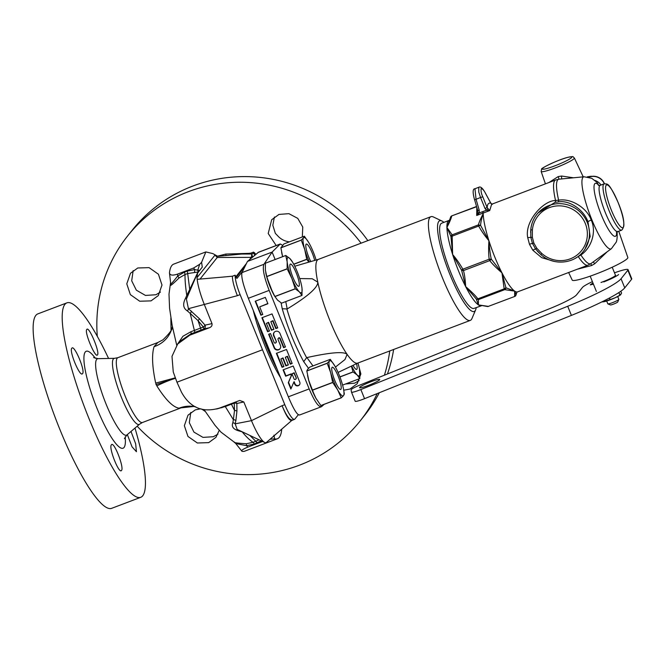 <?xml version="1.0" encoding="UTF-8"?>
<svg xmlns="http://www.w3.org/2000/svg" width="665" height="665" viewBox="0 0 665 665"><rect width="100%" height="100%" fill="white"/><g stroke="black" fill="none" stroke-linecap="round" stroke-linejoin="round"><path stroke-width="1" d="M237.147 429.399L235.169 423.838L235.884 420.596A2.968 2.012 9.5 0 0 233.365 419.698L234.521 410.488L231.437 404.195L225.277 406.531L233.365 419.698L232.833 422.782C231.237 426.764 233.482 429.54 239.575 431.095L242.201 431.868C246.341 436.93 249.982 440.405 253.124 442.283L255.801 441.269L249.832 435.425M177.987 343.63L179.658 341.536L190.83 333.897L200.797 330.156A2.968 0.59 69.2 0 0 200.539 328.094L198.029 320.613L190.19 313.381L194.38 330.43L203.34 327.014L198.029 320.613A2.968 1.288 -44 0 0 199.35 318.643L188.411 308.685A2.968 1.721 -53.5 0 1 187.422 310.946L190.19 313.381A2.968 1.53 -48.9 0 0 191.437 311.12M170.706 283.573L170.597 284.77C169.808 286.573 172.592 284.329 178.968 278.037L185.011 274.545C184.936 280.206 185.527 287.155 186.782 295.401L189.733 289.475L187.688 273.531L197.971 272.035L197.896 269.849L199.675 264.296L201.586 262.318L202.276 267.114L197.306 273.498M281.744 429.141A100.041 19.784 -110.8 0 1 277.38 438.775L244.703 451.169A100.041 19.784 -110.8 0 1 241.919 451.269L235.26 442.898L221.071 432.2L215.044 425.367L204.005 409.557M234.496 442.134C233.174 442.607 237.097 443.148 246.258 443.755L253.124 442.283A2.968 0.59 -110.8 0 1 254.221 444.029L261.27 440.853M224.97 405.999A2.968 0.59 -110.8 0 1 225.277 406.531L216.649 409M246.258 443.755L246.615 445.666L254.221 444.029M235.526 443.056C234.271 443.223 237.97 444.087 246.615 445.666L247.746 447.121C242.916 449.158 240.971 450.538 241.919 451.269M256.906 443.015A2.968 0.59 -110.8 0 0 255.801 441.269L258.984 439.764M235.884 420.596L236.923 411.17A2.968 1.82 3.1 0 0 234.521 410.488L234.238 403.106L231.437 404.195A2.968 0.59 -110.8 0 0 231.129 403.663M233.989 402.574L234.238 403.106A2.968 1.546 -3.8 0 1 236.848 403.48L236.923 411.17M242.617 271.328L237.056 278.303A2.968 0.59 69.2 0 1 237.006 278.344A2.968 0.59 69.2 0 1 235.568 276.191L235.144 275.177L232.418 276.208L222.409 277.122L197.497 279.3L197.089 278.527A29.717 5.877 69.2 0 0 204.446 304.819L212.002 323.622C212.359 325.576 211.453 326.956 209.292 327.779L189.824 335.16L177.688 343.996L171.994 356.357L173.257 371.968L176.965 382.209L181.437 392.109C189.941 407.687 202.609 413.015 219.442 408.094L239.716 400.463L243.814 401.959L251.478 420.646A29.717 5.877 69.2 0 0 264.728 442.491A29.717 5.877 69.2 0 0 266.432 442.408L291.677 420.529L294.504 419.341A19.809 3.915 69.2 0 0 294.886 419.05L298.344 414.719M200.797 330.156L203.906 328.951A2.968 2.461 77.7 0 0 205.036 325.143A2.968 0.964 -38.6 0 1 203.34 327.014L203.906 328.951L209.292 327.779M177.073 344.794L182.942 336.257L190.955 331.702L194.38 330.43A2.968 0.59 69.2 0 1 194.637 332.5M117.871 357.679A34.663 6.858 -110.8 0 0 125.236 396.274A34.663 6.858 -110.8 0 0 142.46 422.499L181.096 407.844L179.026 408.202C172.925 407.138 165.527 399.707 156.832 385.908L155.693 383.107C152.202 366.897 151.653 354.753 154.047 346.689L157.813 342.525L117.871 357.679L114.555 358.319L98.054 358.676L93.649 357.562M175.469 378.069L155.959 384.619M170.597 284.77A2.968 2.685 -176.1 0 0 170.755 284.08L169.467 272.858A100.041 19.784 -110.8 0 1 173.748 264.105L205.685 251.985M176.732 345.268L172.177 325.484L169.575 308.277L168.993 294.154L170.572 282.5M186.907 297.928A2.968 1.139 25.3 0 1 185.585 298.128C182.534 304.021 183.149 308.294 187.422 310.946M185.585 298.128L186.782 295.401A2.968 1.322 25.6 0 0 188.045 295.268M273.938 435.193L274.595 438.875L270.106 439.224M277.38 438.775A100.041 19.784 -110.8 0 1 274.595 438.875M240.023 430.77A2.968 1.53 -74.6 0 0 239.575 431.095M237.114 429.382L264.728 442.491M291.777 420.43C288.228 421.086 283.614 409.258 282.068 405.708L251.478 420.646L235.169 423.838A2.968 2.145 15.7 0 0 232.833 422.782M235.144 275.177A19.809 3.915 69.2 0 0 240.107 294.637L284.795 404.677A19.809 3.915 69.2 0 0 294.504 419.341M262.301 349.84L176.965 382.209M255.834 254.346A19.809 3.915 69.2 0 0 253.515 252.135L253.922 253.166A2.968 0.59 -110.8 0 1 254.587 255.402M253.232 310.347A59.426 11.754 69.2 0 0 265.119 346.307A59.426 11.754 -110.8 0 0 280.605 377.753M127.331 434.586L132.027 446.805L136.425 451.701L135.668 443.829L131.013 431.46M82.518 373.639C85.635 371.145 74.222 344.187 71.837 348.227C68.794 350.704 80.066 377.703 82.518 373.639L82.227 373.846M86.791 329.474C84.081 331.818 95.494 358.768 97.472 354.877C100.116 352.558 88.836 325.551 86.791 329.474L87.04 329.275M37.888 313.863A103.998 20.565 69.2 0 0 59.966 429.673A103.998 20.565 -110.8 0 0 111.653 508.334L140.706 497.32A103.998 20.565 -110.8 0 1 89.019 418.651A103.998 20.565 69.2 0 1 66.941 302.841L37.888 313.863M108.57 358.452A103.998 20.565 69.2 0 0 66.941 302.841M134.987 428.094A103.998 20.565 -110.8 0 1 140.706 497.32M121.471 470.454C124.488 467.994 113.89 440.729 111.412 444.81C108.329 447.304 119.068 474.511 121.471 470.454L121.188 470.662M274.421 217.006L272.825 225.227L275.335 233.349L277.696 235.809A17.83 17.357 -141.4 0 0 283.938 240.373A17.83 17.357 -141.4 0 0 289.466 241.836M345.501 384.004L354.603 383.156L359.2 380.555M343.738 390.214L349.898 389.067L357.18 383.755L360.871 373.954L358.152 363.697M133.158 270.597L131.695 280.805L136.333 290.173L145.477 295.435L155.918 294.745L160.456 292.068M393.638 349.474A148.569 144.646 38.6 0 1 387.446 373.971M379.324 392.724A148.569 144.646 38.6 0 1 364.578 415.392L360.064 421.053A148.569 144.646 38.6 0 1 137.181 426.223M190.78 412.425L189.326 422.691L193.931 432.1L203 437.387L213.382 436.722L217.962 434.112M200.664 408.784L195.286 409.889L188.029 415.16L184.355 425.683L187.962 436.448L197.364 442.998L208.677 442.632L215.934 437.354L219.251 430.288M389.74 350.954A148.569 144.646 38.6 0 1 384.403 375.201M377.205 393.58A148.569 144.646 38.6 0 1 360.064 421.053M361.07 243.182A148.569 144.646 -141.4 0 0 127.722 235.834A148.569 144.646 -141.4 0 0 97.306 336.315M170.855 317.978L171.046 330.347M248.186 253.373L225.784 254.055L217.048 256.308M302.317 236.964L302.766 227.064L297.762 218.378L288.893 213.665L278.976 214.421L271.686 219.741L268.211 233.498L276.175 245.526M137.763 267.987L130.49 273.265L126.782 283.83L130.357 294.637L139.725 301.228L151.022 300.879L158.287 295.601L161.994 285.044L158.428 274.229L149.06 267.629L137.763 267.987M201.586 262.318L205.842 251.927L212.833 253.598L217.788 256.316L250.788 253.166L253.515 252.135M253.922 253.166L251.686 254.013A2.968 0.59 -110.8 0 1 252.334 257.18A2.968 2.893 38.6 0 1 251.32 257.372L217.256 257.48L214.728 254.82M232.418 276.208A19.809 3.915 69.2 0 0 237.388 295.667L240.107 294.637M186.424 299.075L188.411 308.685L237.388 295.667M190.531 289.425A2.968 1.488 25.9 0 1 189.733 289.475L197.971 272.035A2.968 2.452 28.9 0 0 198.336 272.06M212.002 323.622L205.036 325.143L199.35 318.643M197.089 278.527L196.973 277.721L214.895 255.235M197.63 272.949L196.973 277.721M216.05 256L215.601 255.709M214.845 254.778L216.965 256.299M169.467 272.858C169.824 275.318 172.501 275.742 177.497 274.121L193.623 268.003L199.675 264.296M199.567 270.514L194.662 269.566A2.968 0.607 87.3 0 1 194.488 272.151M178.968 278.037A2.968 0.507 51.3 0 0 177.713 276L184.429 272.151A2.968 0.59 69.2 0 1 185.011 274.545L187.688 273.531A2.968 0.59 69.2 0 0 187.114 271.137L194.662 269.566L193.623 268.003M170.73 283.49C170.107 285.227 172.443 282.733 177.713 276L177.497 274.121M284.795 404.677L282.068 405.708C283.656 409.224 288.51 421.045 292.65 419.898M367.836 240.622A148.569 144.646 -141.4 0 0 132.227 230.173L127.722 235.834M262.6 441.485L247.746 447.121M275.127 259.525L272.11 252.085L247.463 261.428L241.985 272.608C241.021 276.441 243.141 285.002 248.336 298.294L288.344 396.814C293.789 409.731 297.588 415.75 299.749 414.86M282.55 245.21L280.256 243.98L272.11 252.085L263.93 264.288C262.276 268.377 264.03 277.081 269.175 290.389L309.175 388.909C314.67 401.81 318.843 407.687 321.685 406.539L321.328 406.764M265.335 297.388L255.21 301.228L260.888 315.21L262.783 314.487L259.691 306.864L267.912 303.739L265.335 297.388M272.043 313.905L261.919 317.745L267.596 331.727L269.491 331.012L266.399 323.381L268.294 322.666L271.395 330.289L273.922 329.325L270.83 321.702L272.725 320.987L275.817 328.61L277.721 327.887L272.043 313.905M279.948 338.776L280.231 338.418A1.039 1.006 38.6 0 0 278.477 338.136L278.194 338.493A1.039 1.006 -141.4 0 1 279.948 338.776L283.564 347.67L285.46 346.955L279.948 333.381A3.45 3.358 -141.4 0 0 274.088 332.425A3.45 3.358 -141.4 0 0 273.623 335.783L276.316 341.369A1.039 1.006 38.6 0 1 276.183 342.375L275.9 342.733A1.039 1.006 -141.4 0 0 276.033 341.727M278.194 338.493A1.039 1.006 -141.4 0 0 278.053 339.499L280.464 345.443A3.45 3.358 -141.4 0 1 279.998 348.793A3.45 3.358 -141.4 0 1 274.138 347.845L268.627 334.271L270.53 333.547L274.138 342.45A1.039 1.006 -141.4 0 0 275.9 342.733M286.49 349.491L276.366 353.331L282.043 367.313L283.947 366.59L280.846 358.967L282.75 358.252L285.842 365.875L288.369 364.91L285.277 357.288L287.172 356.565L290.272 364.196L292.168 363.472L286.49 349.491M293.199 366.016L283.074 369.856L285.659 376.207L290.721 374.287L291.278 375.675L288.286 382.674L290.863 389.033L293.863 382.026L294.72 384.137A2.76 2.685 -141.4 0 0 299.408 384.902A2.76 2.685 -141.4 0 0 299.782 382.217L293.199 366.016M295.809 379.183A1.039 1.006 -141.4 0 1 294.046 378.892L291.985 373.813L293.88 373.09L296.233 377.82A1.039 1.006 38.6 0 1 296.091 378.826L295.809 379.183A1.039 1.006 -141.4 0 0 295.95 378.177M321.262 406.789L299.524 415.026M324.163 404.337L321.685 406.539M314.645 395.825L308.676 380.214M272.766 292.675L266.79 277.064M267.604 345.75A3.965 0.449 -22.1 0 0 266.69 346.083L277.197 369.366M257.496 320.838L258.095 322.783A62.402 12.344 -110.8 0 0 276.682 368.377M476.207 307.571A48.537 9.601 -110.8 0 1 475.625 309.898A48.537 9.601 -110.8 0 1 450.047 274.803A48.537 9.601 -110.8 0 1 441.909 221.004A48.537 9.601 -110.8 0 1 443.888 222.368M475.625 309.898L471.934 318.56A55.469 10.973 -110.8 0 1 470.271 320.414A55.469 10.973 -110.8 0 1 442.707 278.452A55.469 10.973 69.2 0 1 430.928 216.69L318.36 259.383A55.469 10.973 69.2 0 0 317.795 282.151A55.469 10.973 69.2 0 0 330.139 321.153A55.469 10.973 -110.8 0 0 347.113 354.354C343.88 351.295 330.488 352.367 306.939 357.571L312.974 365.916M441.909 221.004L433.405 216.973A55.469 10.973 69.2 0 0 430.928 216.69M470.271 320.414L357.704 363.107A55.469 10.973 -110.8 0 1 347.113 354.354L344.96 359.549L335.451 367.072M285.759 301.586L287.197 308.959C307.737 296.465 317.937 287.529 317.795 282.151L312.209 278.751L299.707 278.56M287.197 308.959L282.234 308.768L281.079 302.833M306.939 357.571L306.632 357.67C298.893 343.448 292.317 327.255 286.906 309.1M258.477 252.243L247.463 261.428M266.69 346.083L258.095 322.783M306.632 357.67L303.714 361.669C295.077 345.767 287.92 328.136 282.234 308.768M259.691 306.864L267.829 303.531M260.888 315.21L262.7 314.271M255.576 301.087L261.17 314.853M270.83 321.702L273.007 320.63L276.1 328.252L277.629 327.679M266.399 323.381L268.577 322.309L271.677 329.931L273.839 329.117M262.284 317.612L267.879 331.378L269.408 330.796M274.238 332.259A3.45 3.358 -141.4 0 0 273.905 335.426L276.316 341.369M280.231 338.418L283.847 347.321L285.376 346.739M269.001 334.129L274.421 347.487A3.45 3.358 -141.4 0 0 280.14 348.61M285.277 357.288L287.455 356.216L290.555 363.838L292.085 363.256M280.846 358.967L283.024 357.895L286.125 365.517L288.286 364.703M276.74 353.19L282.326 366.964L283.855 366.382M293.863 382.026L294.146 381.677L295.002 383.788A2.76 2.685 -141.4 0 0 299.541 384.719M283.448 369.715L285.942 375.858L291.004 373.938L291.561 375.318L288.568 382.325L291.079 388.518M291.985 373.813L294.163 372.741L296.233 377.82M338.169 376.207A11.887 2.352 69.2 0 0 332.259 367.221A11.887 2.352 69.2 0 0 334.786 380.455A11.887 2.352 -110.8 0 0 340.688 389.449A11.887 2.352 -110.8 0 0 338.169 376.207M334.686 365.725L330.314 359.391A21.687 4.289 69.2 0 0 330.272 359.349L329.441 361.012A18.82 3.724 69.2 0 0 330.638 372.583L327.213 363.29A21.687 4.289 -110.8 0 1 327.197 363.206L329.441 361.012A18.82 3.724 -110.8 0 1 334.703 365.758A18.82 3.724 -110.8 0 1 335.276 366.764A18.82 3.724 -110.8 0 1 342.309 384.087A18.82 3.724 69.2 0 1 343.489 388.917L344.329 393.913A21.687 4.289 -110.8 0 1 344.337 393.996L343.506 395.658A18.82 3.724 69.2 0 0 343.489 388.917M343.506 395.658A18.82 3.724 -110.8 0 1 337.67 389.906A18.82 3.724 -110.8 0 1 330.638 372.583L332.658 382.408A21.687 4.289 69.2 0 0 332.708 382.533L337.67 389.906L341.228 397.803A21.687 4.289 69.2 0 0 341.27 397.845L343.506 395.658M327.197 363.206L306.823 370.929L307.654 369.275L309.898 367.08L330.272 359.349M341.27 397.845L320.896 405.575A21.687 4.289 69.2 0 1 320.846 405.534L315.883 398.169L312.334 390.264A21.687 4.289 69.2 0 1 312.284 390.139L308.851 380.846A18.82 3.724 -110.8 0 1 307.679 376.008A18.82 3.724 -110.8 0 1 307.621 375.742M316.474 399.191A18.82 3.724 -110.8 0 1 316.457 399.166A18.82 3.724 -110.8 0 1 315.883 398.169A18.82 3.724 -110.8 0 1 308.851 380.846L306.831 371.012L327.213 363.29M312.334 390.264L332.708 382.533M312.284 390.139L332.658 382.408M320.846 405.534L341.228 397.803M299.034 286.125A11.887 2.352 69.2 0 0 296.54 273.706A11.887 2.352 69.2 0 0 290.381 264.072A11.887 2.352 69.2 0 0 290.148 264.246A11.887 2.352 -110.8 0 0 292.642 276.665A11.887 2.352 -110.8 0 0 298.809 286.299A11.887 2.352 -110.8 0 0 299.034 286.125M301.636 285.925L302.026 288.51A18.82 3.724 -110.8 0 0 301.602 285.775A18.82 3.724 -110.8 0 0 297.272 271.827A18.82 3.724 69.2 0 0 292.816 262.609A18.82 3.724 69.2 0 0 289.84 258.502L292.484 262.068M302.026 288.51A18.82 3.724 -110.8 0 1 299.341 291.869L295.293 288.843A21.687 4.289 -110.8 0 1 295.243 288.743L291.91 278.544A18.82 3.724 69.2 0 0 299.341 291.869L301.985 295.435A21.687 4.289 69.2 0 0 302.001 295.41L302.026 288.51M291.91 278.544A18.82 3.724 -110.8 0 1 287.164 261.869A18.82 3.724 -110.8 0 1 289.84 258.502L285.792 255.476A21.687 4.289 69.2 0 0 285.767 255.501L287.164 261.869L287.139 268.768A21.687 4.289 69.2 0 0 287.18 268.884L291.91 278.544M301.985 295.435L281.611 303.157L277.554 300.131L274.919 296.565L295.293 288.843M265.759 272.708A18.82 3.724 -110.8 0 0 265.792 272.866A18.82 3.724 -110.8 0 0 270.123 286.815A18.82 3.724 -110.8 0 0 274.579 296.025L274.919 296.565A21.687 4.289 69.2 0 1 274.861 296.474L270.123 286.815L266.798 276.615A21.687 4.289 69.2 0 1 266.765 276.49L265.377 270.131L265.393 263.232L285.767 255.501L265.41 263.207A21.687 4.289 69.2 0 0 265.393 263.232M274.861 296.474L295.243 288.743M266.798 276.615L287.18 268.884M266.765 276.49L287.139 268.768M314.661 260.447A11.887 2.352 69.2 0 0 312.234 253.057A11.887 2.352 -110.8 0 0 306.324 244.063A11.887 2.352 -110.8 0 0 308.851 257.297A11.887 2.352 69.2 0 0 310.804 261.569M309.35 261.993A18.82 3.724 -110.8 0 1 304.703 249.425L301.278 240.132A21.687 4.289 -110.8 0 1 301.27 240.048L303.506 237.854A18.82 3.724 69.2 0 0 304.703 249.425L306.723 259.259A21.687 4.289 69.2 0 0 306.773 259.383L308.826 262.143M308.751 242.567L304.379 236.241A21.687 4.289 69.2 0 0 304.337 236.2L303.506 237.854A18.82 3.724 -110.8 0 1 308.768 242.6A18.82 3.724 -110.8 0 1 309.341 243.606A18.82 3.724 -110.8 0 1 316.116 260.032M293.772 264.313L306.773 259.383M281.694 252.584A18.82 3.724 -110.8 0 0 281.744 252.858A18.82 3.724 -110.8 0 0 282.633 256.673L280.896 247.862A21.687 4.289 69.2 0 1 280.888 247.779L283.963 243.922L304.337 236.2M293.714 264.188L306.723 259.259M280.896 247.862L301.278 240.132M280.888 247.779L301.27 240.048M353.015 365.334A11.887 2.352 69.2 0 0 356.64 369.432A11.887 2.352 69.2 0 0 356.864 369.266A11.887 2.352 -110.8 0 0 356.556 363.655M351.627 365.991A18.82 3.724 69.2 0 0 357.18 375.002L353.123 371.976A21.687 4.289 -110.8 0 1 353.073 371.876L351.378 366.116M357.953 363.015A18.82 3.724 -110.8 0 1 359.441 368.909A18.82 3.724 -110.8 0 1 359.856 371.644A18.82 3.724 -110.8 0 1 357.18 375.002L359.815 378.568A21.687 4.289 69.2 0 0 359.84 378.543L359.466 369.067M339.94 376.98L353.123 371.976M339.906 376.872L353.073 371.876M342.591 385.101L359.815 378.568M575.474 258.203L580.877 255.003C591.168 248.228 596.837 232.151 591.218 220.04C586.846 207.538 570.778 198.037 558.617 200.173L555.533 200.481A45.561 9.011 69.2 0 1 555.607 179.991L491.651 204.255L489.723 210.572L487.171 207.671L482.79 196.832C481.269 193.606 480.745 190.78 481.219 188.37C482.848 189.084 484.278 190.764 485.517 193.415L490.762 203.166L491.851 204.172M532.366 230.148L532.366 237.305L533.854 243.082L536.83 248.294L541.867 253.54A27.839 27.099 -141.4 0 0 575.923 255.867A27.839 27.099 -141.4 0 0 585.333 223.556A27.839 27.099 -141.4 0 0 555.691 206.059A27.839 27.099 -141.4 0 0 532.366 230.148L530.795 229.591A29.717 28.927 38.6 0 1 536.863 214.363A29.717 28.927 38.6 0 1 578.126 210.265A29.717 28.927 38.6 0 1 583.33 251.403L584.784 249.591L590.171 236.565L587.976 221.744C583.646 209.608 569.348 199.982 558.592 201.894L555.001 202.376A3.965 1.247 -100.1 0 0 555.533 200.481C543.106 200.581 524.386 221.553 527.719 237.605L529.481 244.304L532.856 250.264L541.651 257.638L554.427 261.461M476.805 207.48L476.705 215.468L482.807 213.149L483.214 213.64C481.601 218.494 480.729 222.409 480.596 225.377L488.925 240.738A45.561 9.011 -110.8 0 1 483.214 213.64A45.561 9.011 -110.8 0 1 483.206 213.049L489.723 210.572L486.331 210.29A1.978 0.441 -49.4 0 1 487.852 208.926M490.62 202.9A1.978 0.698 151.7 0 1 490.737 203.008A1.978 0.698 151.7 0 1 490.762 203.166C488.609 202.617 487.403 204.122 487.171 207.671L484.935 208.328L486.331 210.29L482.881 211.603L483.206 213.049L482.649 211.669L479.315 212.933L479.182 210.024L476.032 199.201L474.951 188.735L478.775 187.289L478.783 192.085L480.554 197.488L482.79 196.832M482.94 213.108A1.978 1.687 1.5 0 0 482.807 213.149L482.881 211.603M474.644 199.924L477.794 210.739L477.852 212.65L476.705 215.468L479.315 212.933L477.852 212.65L477.744 210.705L479.182 210.024M476.589 206.732L451.801 215.867A1.978 1.978 0 0 0 450.579 217.256L446.913 227.405L452.125 234.845A1.978 1.737 160.5 0 0 450.961 236.615L452.624 254.504L461.635 270.339L465.658 286.607L476.315 299.042L478.384 304.894L487.187 306.457A1.978 1.978 0 0 0 488.467 306.415L488.343 306.382A1.978 1.779 107 0 1 487.187 306.457M482.823 213.199A1.978 1.729 -41.9 0 1 482.956 213.132L483.214 213.64C480.662 218.519 479.066 222.26 478.426 224.87L452.125 234.845L452.624 254.504C456.14 258.569 459.557 263.465 462.873 269.192A1.978 0.582 152.8 0 0 461.635 270.339L463.439 270.589C464.577 274.52 465.317 279.865 465.658 286.607C471.46 291.627 475.533 295.701 477.877 298.826A1.978 0.873 142.8 0 1 476.315 299.042L478.426 299.616L478.384 304.894L488.343 306.382L514.76 296.44L488.542 306.307M450.579 217.247A1.978 1.613 -166.3 0 1 451.71 216.175C451.036 218.851 449.44 222.6 446.913 227.405L450.961 236.615L478.675 226.05C481.136 230.589 484.552 235.485 488.925 240.738C489.423 248.128 490.205 254.246 491.269 259.101L501.959 272.833L505.949 287.804L514.685 291.129L516.023 294.678L516.821 292.417M481.285 305.642A45.561 9.011 69.2 0 1 478.384 304.894A45.561 9.011 69.2 0 1 465.658 286.607A45.561 9.011 69.2 0 1 458.642 271.17A45.561 9.011 -110.8 0 1 452.624 254.504A45.561 9.011 -110.8 0 1 446.913 227.405A45.561 9.011 -110.8 0 1 448.975 220.439L441.701 223.199A45.561 9.011 69.2 0 0 451.377 273.93A45.561 9.011 69.2 0 0 474.02 308.394L482.133 305.518M568.642 272.509L572.199 280.09A30.025 3.425 -22.1 0 0 598.591 273.032A30.025 3.425 -22.1 0 0 627.527 258.336A30.025 3.425 -22.1 0 0 627.835 257.496L618.758 231.254M607.187 251.769L594.759 263.714L591.642 265.518L577.287 269.225M596.572 182.052L596.522 181.994A11.887 10.565 136.2 0 1 598.475 185.011L598.924 185.493M593.197 261.935A3.965 0.549 -127.2 0 1 594.759 263.714M514.835 296.324L514.76 296.44A1.978 1.978 0 0 0 515.982 295.052A1.978 1.613 13.7 0 1 515.666 295.651M504.727 289.649L514.685 291.129L514.635 296.407L516.023 294.678A1.978 1.613 13.7 0 1 515.982 295.052L516.863 292.301L517.586 291.869A45.561 9.011 -110.8 0 1 514.685 291.129A45.561 9.011 -110.8 0 1 501.959 272.833L504.17 288.851L477.877 298.826L478.426 299.616L504.727 289.649L504.17 288.851L505.949 287.804A1.978 1.779 107 0 1 504.727 289.649M489.739 260.613C492.599 264.254 496.672 268.328 501.959 272.833A45.561 9.011 -110.8 0 1 494.943 257.405A45.561 9.011 -110.8 0 1 488.925 240.738C488.459 248.087 488.534 254.246 489.174 259.217L462.873 269.192L463.439 270.589L489.739 260.613L489.174 259.217L491.269 259.101A1.978 0.873 142.8 0 1 489.739 260.613M478.675 226.05L478.426 224.87L480.596 225.377A1.978 0.582 152.8 0 0 478.675 226.05M530.795 229.591L530.811 237.206L532.457 243.465L535.641 249.092L540.903 254.604C552.931 265.767 573.696 264.221 583.33 251.403M532.856 250.264A3.965 0.831 143.4 0 1 535.641 249.092L536.83 248.294M555.001 202.376L537.869 213.099L536.863 214.363C533.338 218.835 531.31 223.922 530.778 229.633L530.612 232.376M527.719 237.605L532.366 237.305M616.962 231.237C617.727 238.369 616.38 241.927 616.214 242.143L611.368 248.727A38.537 7.623 -110.8 0 1 590.212 215.593A38.537 7.623 -110.8 0 1 584.078 176.765L559.032 179.193A45.162 8.928 69.2 0 0 558.617 200.173L558.592 201.894M611.368 248.727L591.019 263.523A45.162 8.928 69.2 0 1 580.877 255.003A3.965 0.524 52.2 0 0 580.387 254.562M591.019 263.523L587.927 265.194A45.561 9.011 69.2 0 1 578.392 256.765A3.965 1.397 60.5 0 0 578.043 256.507M594.809 180.381A11.887 11.662 32 0 1 601.027 185.011M548.891 182.543L558.176 176.607L561.543 176.034L573.554 177.788M561.659 178.935L561.543 176.034M604.452 183.731L604.236 183.257A11.887 2.618 155.9 0 1 604.269 183.69A11.887 11.671 -148.9 0 0 588.949 177.181A11.887 11.646 -78.1 0 1 595.848 176.491L590.986 176.258L587.278 176.848M618.832 299.441L617.743 301.985A3.965 0.449 157.9 0 1 613.512 304.121A3.965 0.449 -22.1 0 1 610.445 304.944L607.893 303.888A5.943 0.682 -22.1 0 0 612.49 302.658A5.943 0.682 157.9 0 0 618.832 299.441A5.943 0.682 157.9 0 0 618.841 299.358L617.702 296.548M606.688 301.021L607.827 303.83A5.943 0.682 -22.1 0 0 607.893 303.888M615.906 276.357L615.474 275.293A11.887 1.355 157.9 0 1 602.756 281.835A11.887 1.355 157.9 0 1 601.019 282.475L601.035 282.525M351.502 392.167L355.185 401.228A9.909 1.131 -22.1 0 0 355.193 401.261A9.909 1.131 -22.1 0 0 364.553 398.676L571.41 315.393A59.426 6.783 -22.1 0 0 624.751 287.87L631.551 279.333A19.809 2.261 -22.1 0 0 631.75 278.768L628.051 269.657A19.809 2.261 -22.1 0 0 614.485 272.833M592.407 281.652A19.809 2.261 -22.1 0 0 582.457 287.438L576.597 294.795A29.717 3.392 157.9 0 1 549.922 308.56L360.098 384.985A9.909 1.131 -22.1 0 0 351.103 389.823L351.477 392.109A9.909 1.131 -22.1 0 0 351.486 392.142A9.909 1.131 -22.1 0 0 360.854 389.557L567.711 306.274A59.426 6.783 -22.1 0 0 621.052 278.751L627.851 270.223A19.809 2.261 -22.1 0 0 628.051 269.657M359.674 387.363A10.898 1.247 157.9 0 1 370.206 382.018A10.898 1.247 157.9 0 1 379.757 379.474A10.898 1.247 157.9 0 1 379.649 379.781A10.898 1.247 157.9 0 1 369.117 385.126A10.898 1.247 157.9 0 1 359.566 387.67A10.898 1.247 157.9 0 1 359.674 387.363M592.989 283.074A15.844 1.812 -22.1 0 0 590.262 284.878L593.438 284.179M603.803 281.918A15.844 1.812 -22.1 0 0 618.641 274.545M601.833 301.91L603.745 301.76A9.909 1.131 -22.1 0 0 606.098 301.203A9.909 1.131 -22.1 0 0 615.175 297.754L619.888 295.194A11.388 1.297 -22.1 0 0 619.98 295.144L621.584 293.132L620.819 291.245M620.478 294.919A9.909 1.131 157.9 0 1 620.329 295.027A9.909 1.131 157.9 0 1 615.175 297.754L610.162 299.582A11.388 1.297 157.9 0 1 610.013 299.641L602.956 301.885M609.364 298.053L610.013 299.641M609.506 297.978L610.162 299.582M618.824 292.583L619.888 295.194M618.915 292.517L619.98 295.144L620.935 294.504M190.955 331.702A2.968 1.031 70.3 0 1 190.83 333.897L189.824 335.16M221.512 407.312A2.968 1.031 -109.7 0 1 221.852 407.786M175.552 378.31A39.401 8.67 -29.2 0 0 156.832 385.908M195.685 406.847L193.673 406.473A31.33 29.842 -100.1 0 0 179.026 408.202M175.377 377.82L155.693 383.107M142.46 422.499L139.55 424.212A35.32 6.983 -110.8 0 1 121.57 397.753A35.32 6.983 -110.8 0 1 114.555 358.319M172.368 326.482A31.33 28.612 24.9 0 1 154.047 346.689M243.814 401.959L236.848 403.48A2.968 2.461 -102.3 0 0 235.56 401.984M125.186 436.922A51.878 10.258 -110.8 0 1 97.273 409.025A51.878 10.258 -110.8 0 1 83.931 359.765A51.878 10.258 -110.8 0 1 95.378 358.335M139.55 424.212L126.957 434.893A40.856 8.08 -110.8 0 1 106.159 404.287A40.856 8.08 -110.8 0 1 98.054 358.676M249.358 259.832L251.32 257.372A2.968 0.466 -90.2 0 0 251.686 254.013L240.805 254.047M252.609 257.072L252.018 257.571M236.175 277.455L245.102 266.258M199.99 279.134L217.256 257.48M225.784 254.055A11.887 2.086 -100.9 0 1 226.083 255.526M184.429 272.151L187.114 271.137M235.834 276.798L246.482 263.431M288.344 396.814L309.175 388.909M248.336 298.294L269.175 290.389M303.714 361.669L308.527 368.319M279.957 244.18L258.012 252.501M263.93 264.288L241.985 272.608M474.951 188.735C472.682 188.777 472.566 192.493 474.594 199.882L480.554 197.488L484.935 208.328M616.688 232.359A28.304 5.594 -110.8 0 1 600.37 212.468A28.304 5.594 -110.8 0 1 598.475 185.011A3.965 3.525 136.2 0 0 598.691 185.452M590.744 263.714A3.965 0.84 -110.5 0 1 591.642 265.518M529.481 244.304A3.965 0.449 157.9 0 1 532.457 243.465L533.854 243.082M541.867 253.54L540.903 254.604L537.395 251.187M591.218 220.04A3.965 0.449 -22.1 0 0 587.976 221.744M621.692 230.14C625.449 226.466 624.219 217.139 617.985 202.177C608.342 181.337 607.602 184.255 604.128 183.839A24.763 4.896 69.2 0 0 609.381 211.412A24.763 4.896 69.2 0 0 621.692 230.14L617.76 231.628A24.763 4.896 -110.8 0 1 605.449 212.9A24.763 4.896 -110.8 0 1 600.196 185.327L598.342 185.336M611.459 210.389A22.884 4.522 69.2 0 0 623.271 227.363A22.884 4.522 69.2 0 0 617.976 202.21A22.884 4.522 69.2 0 0 606.164 185.236A22.884 4.522 69.2 0 0 611.459 210.389M582.449 176.923A18.977 2.17 -22.1 0 0 582.681 176.666A18.977 2.17 -22.1 0 0 582.864 176.109L583.321 176.84M541.152 171.479L541.643 169.151C539.797 168.802 557.802 159.775 567.943 157.306C574.676 156.217 572.108 156.3 574.369 157.987A17.93 2.045 157.9 0 1 574.194 158.511A17.93 2.045 157.9 0 1 556.821 167.322A17.93 2.045 157.9 0 1 541.152 171.479L545.433 183.856M542.449 168.561A15.952 1.82 157.9 0 1 559.332 160.165A15.952 1.82 157.9 0 1 571.684 157.472A15.952 1.82 157.9 0 1 554.793 165.868A15.952 1.82 157.9 0 1 542.449 168.561M558.982 179.201A3.965 0.873 68.8 0 0 558.176 176.607M364.553 398.676L360.854 389.557M571.41 315.393L567.711 306.274M631.551 279.333L627.851 270.223M624.751 287.87L621.052 278.751M205.153 411.386L201.695 409.066M181.096 407.844L193.673 406.473M172.376 326.432C172.958 328.759 169.799 333.24 162.892 339.865L157.813 342.525M126.957 434.893L124.405 438.651M186.408 299.109L197.256 273.623M357.787 363.073L338.069 372.425M318.444 259.35L294.761 266.224M258.411 252.268L280.206 243.997M307.679 376.008L307.554 375.384M292.816 262.609L292.126 261.445M281.744 252.858L281.619 252.235M478.775 187.289C480.512 186.192 482.757 188.187 485.483 193.257L490.737 203.008L492.3 204.388M476.522 206.491L451.801 215.867M449.764 219.857L448.975 220.439M596.522 181.994L591.759 178.32L584.078 176.765M555.607 179.991L559.032 179.193M587.927 265.194L517.586 291.869M537.345 213.764L537.869 213.099M604.128 183.839L600.196 185.327M617.76 231.628L616.372 232.85M574.369 157.987L582.864 176.109M604.236 183.257A11.887 11.887 0 0 0 595.848 176.491M612.207 267.214L615.466 275.244M590.179 276.158L596.397 291.478M355.193 401.261L351.486 392.142"/></g></svg>
